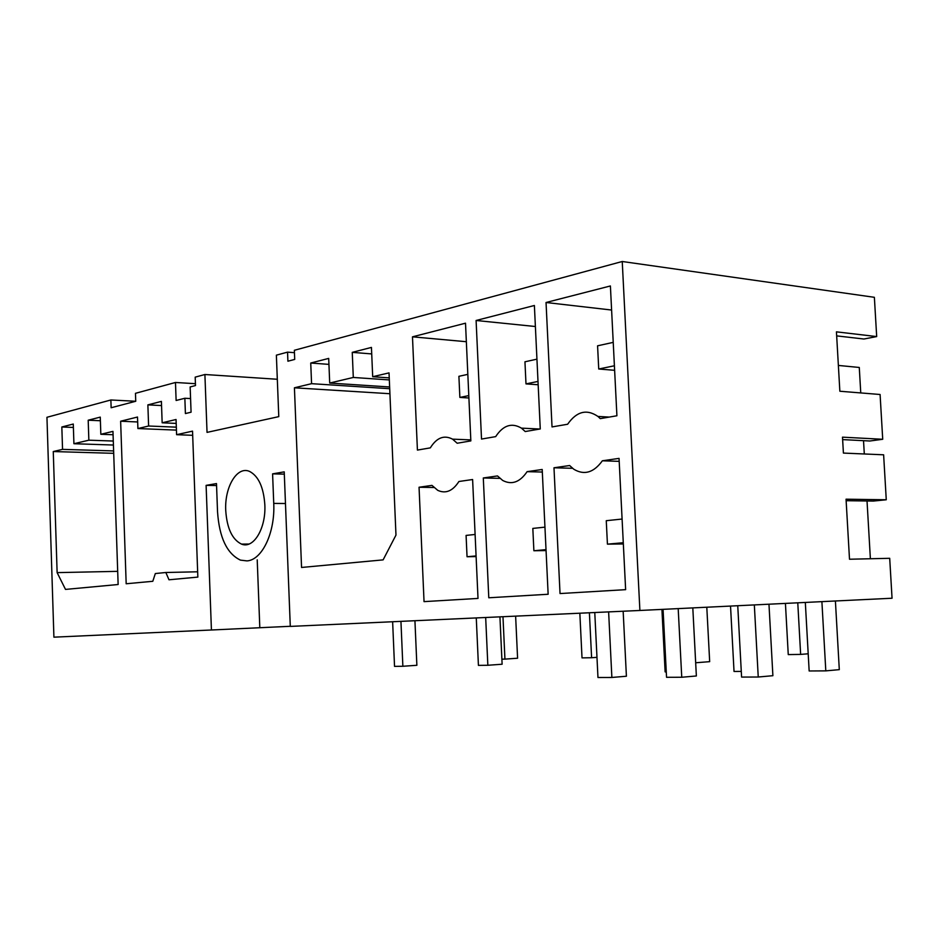 <?xml version="1.0" encoding="UTF-8"?>
<svg xmlns="http://www.w3.org/2000/svg" width="939" height="939" viewBox="0 0 939 939"><rect width="100%" height="100%" fill="white"/><g stroke="black" fill="none" stroke-linecap="round" stroke-linejoin="round"><path stroke-width="1.41" d="M204.902 374.508L207.038 432.386L278.777 416.634L276.371 355.165L287.545 352.137L287.909 361.21L294.717 359.414L294.353 350.294L622.24 261.5L639.893 610.467L290.292 626.407L284.224 471.859L272.592 473.866L273.742 503.41C275.221 532.589 262.063 560.09 246.98 560.9L240.454 560.125C226.933 553.681 219.292 537.554 217.531 511.755L216.486 483.573L206.111 485.369L211.428 629.999L53.91 637.17L46.95 417.292L110.872 399.979L135.744 401.27L135.462 393.324L175.476 382.478L176.121 400.483L184.854 398.265L185.406 413.559L191.075 412.198L190.148 386.95L195.5 385.542L195.183 377.149L204.902 374.508L277.322 379.262M195.429 383.699L175.476 382.478M287.545 352.137L294.447 352.677M639.893 610.467L892.05 598.237L889.703 558.306L849.502 559.233L846.051 499.196L886.263 499.771L883.622 454.805L843.41 453.079L842.494 437.163L882.719 439.276L880.089 394.497L839.853 391.234L836.438 331.843L876.686 336.573L874.373 297.311L622.24 261.5M838.374 365.435L859.279 367.466L860.758 392.925M110.872 399.979L111.142 407.749L135.744 401.27M61.833 426.987L62.549 449.37L53.265 451.542L57.126 572.626L65.507 589.41L118.138 584.516L112.962 431.377L100.837 434.288L100.262 417.116L88.196 420.214L88.853 440.191L73.923 443.724L73.277 424.041L61.833 426.987L73.383 427.445M73.923 443.724L113.419 445.027M88.853 440.191L113.29 441.037M88.196 420.214L100.379 420.731M100.837 434.288L113.079 434.745M57.126 572.626L117.692 571.346M62.549 449.37L113.619 450.92M53.265 451.542L113.701 453.326M483.303 477.974L488.785 597.779L548.141 594.258L542.202 469.477L527.108 471.66C519.901 482.247 511.755 485.17 502.694 480.451L497.494 475.932L483.303 477.974L499.841 478.35M412.479 336.831L465.509 323.192L470.85 440.896L457.187 443.243L452.551 439.147C444.077 434.745 436.67 437.656 430.32 447.868L417.421 450.086L412.479 336.831L466.354 341.714M372.689 376.715L371.445 347.418L352.254 352.36L353.299 377.455L329.706 383.053L328.697 358.405L310.739 363.029L311.572 383.675L294.423 387.795L301.56 567.461L383.112 559.879L395.976 535.089L389.028 372.889L372.689 376.715L389.239 377.877M137.904 428.548L148.608 426.013L147.869 404.873L161.402 401.399L162.154 422.796L176.051 419.498L176.602 434.687L192.53 431.13L197.847 577.098L168.985 579.786L165.851 572.497L155.334 573.541L152.799 581.288L126.178 583.765L120.638 421.224L137.505 417.033L137.904 428.548L176.438 430.109M472.61 479.524L478.01 598.425L424.041 601.629L419.052 487.247L431.975 485.381L437.75 490.346C445.685 494.008 452.739 491.062 458.913 481.496L472.61 479.524M600.267 418.63L616.911 415.766L610.397 285.961L546.04 302.499L552.026 426.928L567.637 424.24C576.616 411.388 586.722 408.794 597.932 416.435L600.267 418.63M625.632 589.657L560.031 593.554L553.987 467.775L569.633 465.521L573.776 469.218C584.211 475.486 593.741 472.681 602.357 460.791L619.047 458.385L625.632 589.657M481.519 439.065L495.675 436.623C503.151 425.25 511.743 422.421 521.45 428.137L525.218 431.541L540.265 428.959L534.385 305.492L476.096 320.481L481.519 439.065M264.833 504.736C263.613 487.47 258.636 476.413 249.88 471.578C237.379 465.345 224.433 486.801 225.736 510.534C226.968 528.364 232.226 539.549 241.511 544.104C253.471 549.233 266.124 528.422 264.833 504.736M211.428 629.999L290.292 626.29M184.854 398.265L190.57 398.57M162.154 422.796L176.192 423.407M176.602 434.687L192.683 435.309M165.851 572.497L197.648 571.792M120.638 421.224L137.681 421.963M148.608 426.013L176.332 427.163M147.869 404.873L161.543 405.566M870.383 558.752L867.026 500.98M864.303 453.971L863.528 440.673M294.423 387.795L389.92 393.723M311.572 383.675L389.708 388.711M310.739 363.029L328.943 364.379M329.706 383.053L389.638 386.974M353.299 377.455L389.333 379.931M352.254 352.36L371.727 353.921M272.592 473.866L284.306 474.125M206.111 485.369L216.557 485.533M259.81 627.675L257.216 559.844M546.04 302.499L611.606 310.034M553.987 467.775L572.555 468.303M619.2 461.354L602.357 460.791M876.686 336.573L863.915 339.014L836.672 335.88M846.133 500.698L873.364 501.062L886.263 499.771M882.719 439.276L869.866 441.001L842.635 439.605M476.096 320.481L535.383 326.514M542.319 472.047L527.108 471.66M419.052 487.247L433.9 487.505M392.631 621.735L394.533 666.373L402.866 666.267L400.941 621.36M402.866 666.267L416.869 665.293L414.932 620.726M502.975 616.712L504.936 659.119L517.589 658.227L515.628 616.137M501.884 659.166L504.936 659.119M476.273 617.932L478.421 665.375L487.846 665.27L485.674 617.498M579.844 613.214L582.016 657.887L591.605 657.734L589.399 612.768M487.846 665.27L502.119 664.225L499.935 616.853M596.969 657.347L591.605 657.734M785.427 603.413L788.255 654.589L800.638 654.401L797.774 602.815M695.67 662.77L709.673 661.655L706.797 607.228M808.197 653.79L800.638 654.401M661.925 609.399L665.129 671.89L666.279 671.89M467.833 374.356L458.901 376.316L459.864 397.42L468.913 397.995M459.864 397.42L468.796 395.601M623.156 611.23L626.407 676.233L611.876 677.465L608.625 611.899M594.774 612.533L597.967 677.5L611.876 677.465M475.099 534.467L466.084 535.418L467.047 556.745L476.108 556.581M476.073 555.935L467.047 556.745M730.53 606.078L734.028 671.455L741.282 671.408M536.944 359.156L524.948 361.797L525.993 383.887L538.164 384.755M525.993 383.887L538 381.434M692.806 607.909L696.362 675.974L681.749 677.254L678.193 608.613M663.063 609.352L666.549 677.301L681.749 677.254M544.949 527.143L532.824 528.411L533.88 550.747L546.064 550.571M546.017 549.655L533.88 550.747M835.405 600.983L839.302 669.648L825.804 670.869L809.16 670.974L805.322 602.439M821.895 601.641L825.804 670.869M613.226 342.371L597.58 345.81L598.73 369.004L614.634 370.306M598.73 369.004L614.399 365.787M768.971 604.211L772.891 675.693L758.243 677.019L754.334 604.916M737.749 605.725L741.587 677.078L758.243 677.019M622.088 519.044L606.265 520.699L607.427 544.151L623.343 543.963M623.273 542.73L607.427 544.151M273.742 503.41L285.468 503.515M249.023 544.033L241.511 544.104M609.258 417.08L597.932 416.435M539.831 429.029L521.45 428.137M470.815 439.898L452.551 439.147"/></g></svg>
